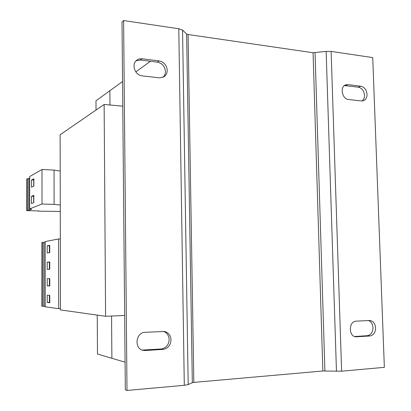 <?xml version="1.0" encoding="UTF-8"?>
<svg xmlns="http://www.w3.org/2000/svg" width="411" height="411" viewBox="0 0 411 411"><rect width="100%" height="100%" fill="white"/><g stroke="black" fill="none" stroke-linecap="round" stroke-linejoin="round"><path stroke-width="0.62" d="M368.451 320.508C371.169 321.633 372.679 324.007 372.972 327.624C372.782 332.304 370.861 334.996 367.208 335.705L354.58 336.517M375.623 327.86C375.433 332.566 373.507 335.273 369.843 335.987L355.803 336.815C348.323 336.373 348.677 321.125 356.142 321.155L369.915 320.472C373.28 321.104 375.186 323.565 375.623 327.86M344.444 85.56L358.31 87.183C361.921 88.072 363.987 90.749 364.495 95.208C364.531 97.767 363.725 99.688 362.086 100.983M367.038 94.299C367.023 97.551 365.826 99.693 363.442 100.726L361.361 100.957L348.466 99.483C342.086 99.138 339.656 86.86 345.584 84.907L347.953 84.609L360.832 86.228C364.454 87.127 366.52 89.814 367.038 94.299M136.062 60.802L140.377 60.021L157.449 62.148C162.232 63.253 164.888 66.371 165.422 71.504C165.417 73.898 164.621 75.84 163.033 77.33M167.22 70.317C167.19 73.137 166.142 75.285 164.066 76.77L159.432 77.849L142.247 75.881C135.014 75.429 131.063 64.208 136.74 60.186L138.836 59.056L141.23 58.696L159.211 60.91C164.01 62.02 166.681 65.159 167.22 70.317M163.414 331.369C166.969 332.679 168.875 335.402 169.142 339.543C168.741 344.968 166.085 348.112 161.174 348.975L142.216 350.074M171.017 339.892C170.616 345.348 167.945 348.513 163.013 349.381L145.335 350.526L143.007 350.316C133.827 348.533 135.784 332.299 145.129 332.309L164.395 331.472C168.453 332.489 170.663 335.299 171.017 339.892M45.2 242.089L41.855 242.49L41.84 306.154L45.21 306.401M122.776 106.202L104.137 104.461L60.129 134.741L60.458 309.925L105.591 316.29L124.656 315.499M104.137 104.461L105.591 316.29M125.078 362.209L111.884 358.289L111.566 316.044L111.884 358.289L97.479 354.005L97.248 315.114M96.03 110.04L95.974 100.803L109.871 90.723L109.978 105.005L109.871 90.723L122.555 81.517M150.441 61.28L135.82 71.889M341.618 371.184L322.851 370.994L193.838 382.4L188.089 34.519L313.064 52.736L326.144 51.406L331.117 51.406L372.726 57.591L384.357 367.347L341.618 371.184L331.117 51.406M126.999 390.45L123.608 20.55L122.021 22.05L125.324 389.787L126.999 390.45L184.303 385.307L188.187 384.573L192.333 382.677L193.838 382.4M188.089 34.519L186.63 33.99L182.551 30.131L178.785 28.755L123.608 20.55M60.273 211.444L38.336 211.162L38.516 210.91L26.643 210.617L26.7 179.047L29.674 178.138M26.643 210.617L28.806 210.293L31.616 209.204L29.628 208.901L29.679 176.555L42.009 169.491L54.057 170.097L60.201 171.058M29.628 208.901L42.004 204.026L54.098 204.375L60.263 205.002M28.857 178.595L28.806 210.293M27.594 178.538L27.537 210.262M33.815 195.359L31.477 196.324L31.447 203.532L33.789 202.659L33.815 195.359M33.877 178.806L31.539 179.982L31.508 187.169L33.851 186.085L33.877 178.806M42.009 169.491L42.004 204.026M54.057 170.097L54.098 204.375M38.336 210.905L38.336 211.162M60.325 238.971L58.557 238.955L45.2 241.576L45.21 306.832L58.675 308.666L60.458 308.599M42.821 242.3L42.816 306.287M44.069 242.305L44.075 306.246M47.234 278.643L47.234 285.907L49.767 285.979L49.762 278.622L47.234 278.643M47.239 295.17L47.239 302.46L49.777 302.748L49.772 295.36L47.239 295.17M58.557 238.955L58.675 308.666M47.224 262.172L47.229 269.411L49.757 269.277L49.752 261.946L47.224 262.172L49.382 262.156L49.387 269.297M47.219 245.768L47.224 252.976L49.741 252.631L49.736 245.331L47.219 245.768L49.371 245.773L49.377 252.683M49.736 245.711L49.371 245.773M49.752 262.126L49.382 262.156M49.402 295.334L49.407 302.393L47.239 302.46M49.407 302.393L49.777 302.434M49.392 278.627L49.397 285.861L47.234 285.907M49.397 285.861L49.767 285.871M33.872 180.003L31.539 179.982M33.717 180.08L33.692 186.152M33.81 196.335L31.477 196.324M33.656 196.401L33.635 202.715M367.208 335.705L369.843 335.987M161.174 348.975L163.013 349.381M322.851 370.994L313.064 52.736M336.465 371.303L326.144 51.406M324.906 370.948L315.042 52.736M192.333 382.677L186.63 33.99M188.187 384.573L182.551 30.131M184.303 385.307L178.785 28.755M143.578 350.11L145.335 350.526M142.057 58.752L140.377 60.021M157.449 62.148L159.211 60.91M347.953 84.609L345.476 85.58M358.31 87.183L360.832 86.228M354.965 336.645L356.686 336.84"/></g></svg>
